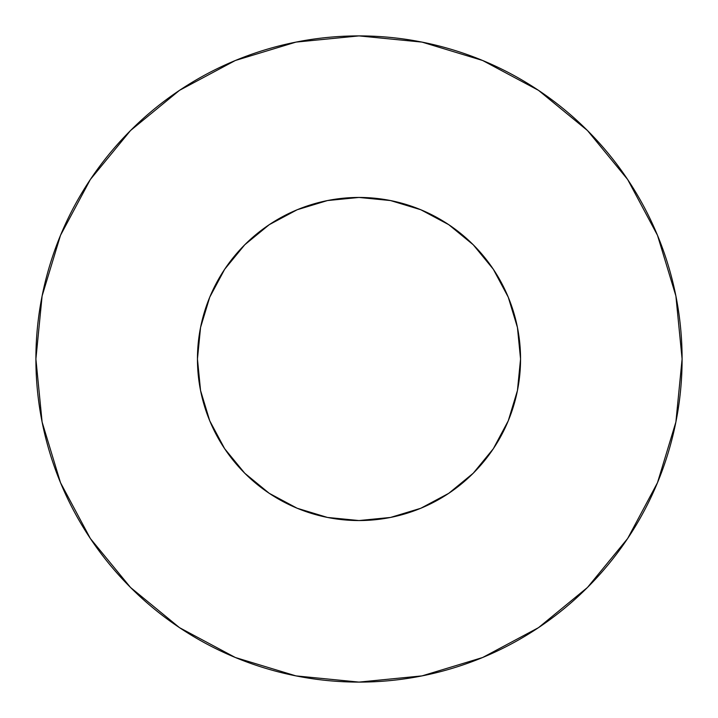 <?xml version="1.0" encoding="UTF-8"?>
<svg xmlns="http://www.w3.org/2000/svg" width="718" height="718" viewBox="0 0 718 718"><rect width="100%" height="100%" fill="white"/><g stroke="black" fill="none" stroke-linecap="round" stroke-linejoin="round"><path stroke-width="1.08" d="M197.45 359A161.55 161.55 0 0 1 359 197.45A161.55 161.55 0 0 1 520.55 359A161.55 161.55 0 0 1 359 520.55A161.55 161.55 0 0 1 197.45 359L200.555 390.52L209.746 420.82L224.68 448.75L244.766 473.234L269.25 493.32L297.18 508.254L327.48 517.445L359 520.55L390.52 517.445L420.82 508.254L448.75 493.32L473.234 473.234L493.32 448.75L508.254 420.82L517.445 390.52L520.55 359L517.445 327.48L508.254 297.18L493.32 269.25L473.234 244.766L448.75 224.68L420.82 209.746L390.52 200.555L359 197.45L327.48 200.555L297.18 209.746L269.25 224.68L244.766 244.766L224.68 269.25L209.746 297.18L200.555 327.48L197.45 359M35.9 359A323.1 323.1 0 0 1 359 35.9A323.1 323.1 0 0 1 682.1 359A323.1 323.1 0 0 1 359 682.1A323.1 323.1 0 0 1 35.9 359L42.111 422.031L60.492 482.649L90.351 538.509L130.532 587.468L179.491 627.649L235.351 657.509L295.969 675.889L359 682.1L422.031 675.889L482.649 657.509L538.509 627.649L587.468 587.468L627.649 538.509L657.509 482.649L675.889 422.031L682.1 359L675.889 295.969L657.509 235.351L627.649 179.491L587.468 130.532L538.509 90.351L482.649 60.492L422.031 42.111L359 35.9L295.969 42.111L235.351 60.492L179.491 90.351L130.532 130.532L90.351 179.491L60.492 235.351L42.111 295.969L35.9 359M516.332 395.69L508.254 420.82M415.901 510.202L390.52 517.445M322.31 516.332L297.18 508.254M207.798 415.901L200.555 390.52M201.668 322.31L209.746 297.18M302.099 207.798L327.48 200.555M395.69 201.668L420.82 209.746M510.202 302.099L517.445 327.48M627.649 179.491L587.468 130.532L538.59 90.414M179.491 90.351L130.532 130.532L90.414 179.41M90.351 538.509L130.532 587.468L179.41 627.586M538.509 627.649L587.468 587.468L627.586 538.59"/></g></svg>

